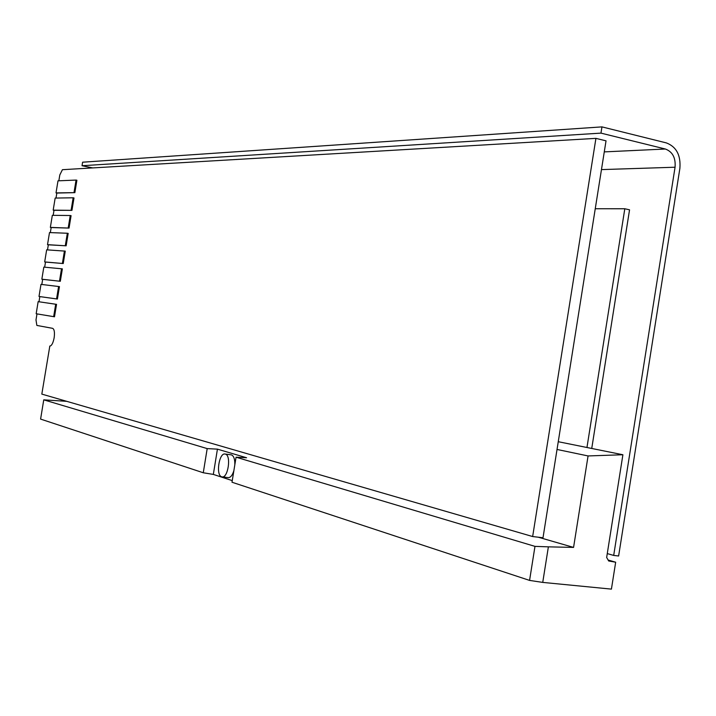 <?xml version="1.0" encoding="UTF-8"?>
<svg xmlns="http://www.w3.org/2000/svg" width="716" height="716" viewBox="0 0 716 716"><rect width="100%" height="100%" fill="white"/><g stroke="black" fill="none" stroke-linecap="round" stroke-linejoin="round"><path stroke-width="1.07" d="M58.846 180.799L59.804 174.964L62.426 169.692L595.927 138.367L532.65 536.544L41.823 394.104L49.807 346.123M49.69 346.105L49.78 346.114C51.65 345.837 53.109 343.071 54.148 337.818C54.846 332.367 54.335 329.208 52.608 328.34L36.856 325.431L35.997 319.936L36.99 313.894M532.65 536.544L543.005 537.761L606.031 140.837L595.927 138.367M38.986 301.776L39.828 296.612L57.414 299.037L59.446 286.615L40.991 284.377L39.004 296.469L39.828 296.612M41.823 284.476L42.665 279.338L60.323 281.29L62.364 268.867L43.828 267.104L41.841 279.195L42.665 279.338M44.66 267.184L45.502 262.065L63.232 263.542L65.272 251.128L46.665 249.839L44.678 261.922L45.502 262.065M47.498 249.893L48.339 244.809L66.141 245.812L68.181 233.398L67.34 233.246L49.502 232.575L47.516 244.657L48.339 244.809M50.335 232.61L51.167 227.554L69.049 228.082L71.081 215.668L70.249 215.516L52.331 215.328L50.353 227.402L51.167 227.554M53.172 215.337L54.004 210.307L71.958 210.352L73.99 197.956L73.157 197.786L55.168 198.072L53.181 210.146L54.004 210.307M56.009 198.064L56.833 193.06L74.867 192.64L76.898 180.235L76.057 180.074L57.996 180.835L56.018 192.899L56.833 193.06M601.467 169.602L675.063 167.222L613.693 555.428L607.275 553.593M92.749 167.911L82.036 165.727L82.617 162.192L601.959 126.884L666.345 142.905C676.405 146.753 680.916 155.247 679.878 168.385L618.624 555.992L613.693 555.428M675.063 167.222C675.797 157.824 672.575 151.756 665.379 149.018L604.277 151.89M601.959 126.884L600.966 133.122L665.379 149.018M82.036 165.727L600.966 133.122M595.247 208.75L624.808 208.759L586.959 447.5M591.738 448.467L629.552 209.824L624.808 208.759M221.683 476.793L221.924 476.856C228.001 478.709 231.528 455.313 225.361 454.096L225.137 454.042C219.087 452.351 215.588 475.361 221.683 476.793M222.264 476.892L228.073 477.617C230.4 477.796 232.333 475.496 233.864 470.716M234.848 464.657C234.92 459.189 233.801 455.931 231.501 454.902L231.035 454.812M548.375 546.845L534.977 546.371L236.056 457.202L232.002 482.235L529.572 580.408L542.737 582.403L611.419 589.116L615.67 562.212L608.69 560.986L606.658 557.478L622.902 454.75L588.069 455.94L573.57 547.409L548.375 546.845L542.737 582.403M534.977 546.371L529.572 580.408M232.261 480.615L213.332 474.413L217.431 449.147L207.192 448.601L203.272 472.766L213.332 474.413M66.749 401.336L43.757 399.841L207.192 448.601M538.342 537.215L573.57 547.409M557.021 449.46L588.069 455.94M558.256 441.709L622.902 454.75M608.126 560.019L615.67 562.212M43.757 399.841L40.597 419.093L203.272 472.766M236.056 457.202L246.572 457.748L217.431 449.147M44.678 261.922L63.232 263.542M62.39 263.399L64.431 250.976M41.841 279.195L60.323 281.29M59.482 281.146L61.522 268.724M39.004 296.469L57.414 299.037M56.573 298.894L58.605 286.472M47.516 244.657L66.141 245.812M65.299 245.66L67.34 233.246M50.353 227.402L69.049 228.082M68.208 227.921L70.249 215.516M53.181 210.146L71.958 210.352M71.117 210.2L73.157 197.786M38.154 301.651L36.167 313.751L54.497 316.794L56.537 304.363L38.154 301.651M53.655 316.66L55.696 304.228M56.018 192.899L74.867 192.64M74.025 192.47L76.057 180.074M225.137 454.042L231.277 454.848"/></g></svg>
